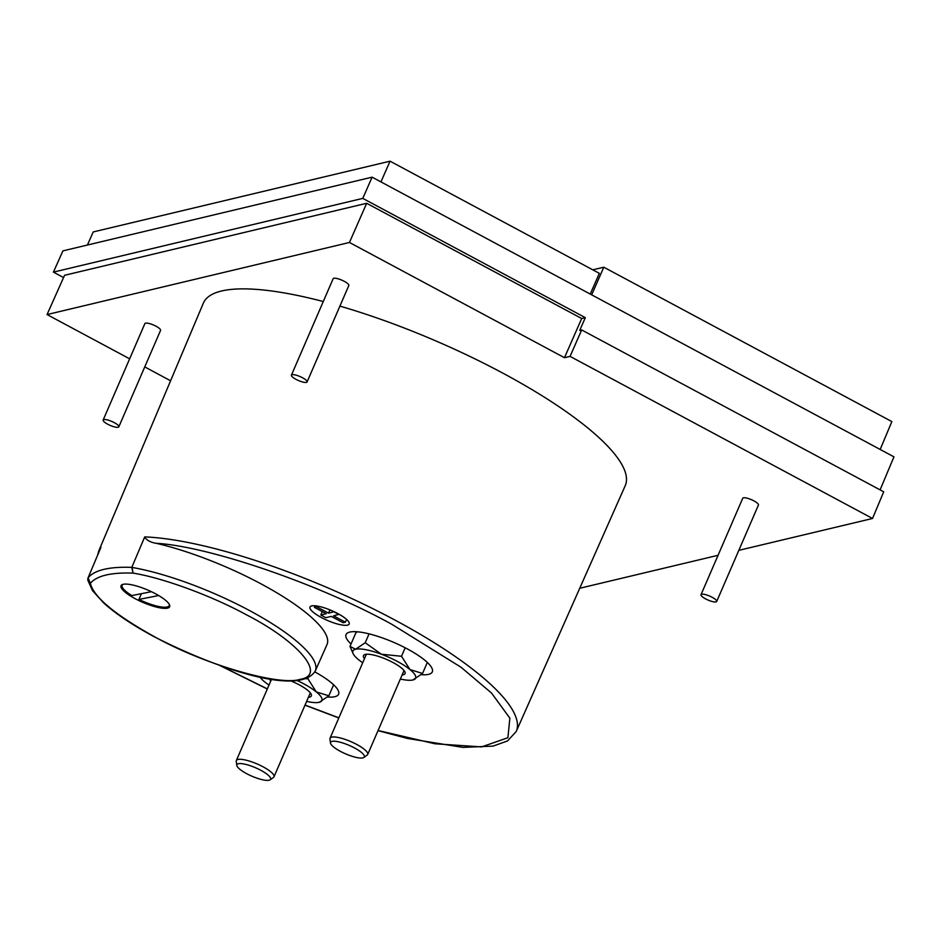 <?xml version="1.0" encoding="UTF-8"?>
<svg xmlns="http://www.w3.org/2000/svg" width="941" height="941" viewBox="0 0 941 941"><rect width="100%" height="100%" fill="white"/><g stroke="black" fill="none" stroke-linecap="round" stroke-linejoin="round"><path stroke-width="1.41" d="M97.523 555.437L98.781 550.908A227.416 56.942 23.4 0 1 100.946 547.333L88.078 577.821L90.371 583.291C93.653 596.994 114.967 614.779 154.336 636.645C203.068 664.028 279.206 686.471 300.32 679.284C326.974 675.085 298.273 641.327 246.271 614.72C210.502 595.183 161.64 577.621 133.057 573.116L132.093 567.435A123.518 30.924 23.4 0 1 249.541 610.568A123.518 30.924 23.4 0 1 315.259 671.039L327.009 644.538A123.777 30.994 -156.6 0 0 261.163 583.938A123.777 30.994 -156.6 0 0 156.006 543.263C209.184 546.321 319.352 584.196 391.938 624.365L461.102 667.287L491.52 693.035L509.857 718.136L507.905 737.709L481.627 746.907L434.954 743.778L378.082 730.498M87.866 578.492L87.795 580.115L90.371 583.291C96.805 575.727 111.038 572.328 133.057 573.116L131.775 567.399L144.726 536.899A227.416 56.942 23.4 0 1 395.208 620.213A227.416 56.942 23.4 0 1 516.197 731.545L625.212 485.721A229.839 57.542 -156.6 0 0 502.941 373.201A229.839 57.542 -156.6 0 0 339.913 306.107M103.157 420.027L144.879 323.61A8.54 2.141 23.4 0 1 156.018 326.221A8.54 2.141 23.4 0 1 160.558 330.397L118.837 426.814A8.54 2.141 23.4 0 1 107.697 424.215A8.54 2.141 23.4 0 1 103.157 420.027A8.54 2.141 23.4 0 1 114.284 422.638A8.54 2.141 23.4 0 1 118.837 426.814M291.416 375.153L333.138 278.736A8.54 2.141 23.4 0 1 344.277 281.335A8.54 2.141 23.4 0 1 348.817 285.523L307.095 381.94A8.54 2.141 23.4 0 1 295.956 379.329A8.54 2.141 23.4 0 1 291.416 375.153A8.54 2.141 23.4 0 1 302.543 377.764A8.54 2.141 23.4 0 1 307.095 381.94M701.021 594.677L742.743 498.26A8.54 2.141 23.4 0 1 753.882 500.871A8.54 2.141 23.4 0 1 758.434 505.046L716.701 601.464A8.54 2.141 23.4 0 1 705.562 598.864A8.54 2.141 23.4 0 1 701.021 594.677A8.54 2.141 23.4 0 1 712.161 597.288A8.54 2.141 23.4 0 1 716.701 601.464M144.785 537.546C147.431 540.616 151.172 542.522 156.006 543.263M135.128 598.664A26.489 6.634 23.4 0 1 121.036 585.702A26.489 6.634 23.4 0 1 155.559 593.795A26.489 6.634 23.4 0 1 169.651 606.745A26.489 6.634 23.4 0 1 135.128 598.664M421.239 674.662A46.991 11.762 -156.6 0 0 432.307 671.886A46.991 11.762 -156.6 0 0 407.3 648.902A46.991 11.762 -156.6 0 0 346.053 634.552A46.991 11.762 -156.6 0 0 351.028 643.997M337.807 613.567A21.361 5.352 -156.6 0 0 309.965 607.051A21.361 5.352 -156.6 0 0 321.34 617.496A21.361 5.352 -156.6 0 0 349.182 624.024A21.361 5.352 -156.6 0 0 337.807 613.567M169.239 604.275A25.63 6.422 23.4 0 1 169.192 605.651A25.63 6.422 23.4 0 1 138.927 599.429L141.409 593.677M381.328 654.207A34.182 8.563 23.4 0 1 397.431 661.464A34.182 8.563 23.4 0 1 409.994 669.569L401.501 656.277L381.328 654.207L365.226 642.727L355.58 649.243L350.005 646.361L353.075 653.524A34.182 8.563 23.4 0 1 355.58 649.243A34.182 8.563 23.4 0 1 381.328 654.207M297.25 680.578A34.182 8.563 23.4 0 1 303.72 683.801A34.182 8.563 23.4 0 1 316.282 691.906L307.789 678.614L305.978 678.755M402.113 674.956A22.643 5.67 -156.6 0 0 404.912 671.945A22.643 5.67 -156.6 0 0 392.985 662.523A22.643 5.67 -156.6 0 0 364.755 654.571A22.643 5.67 -156.6 0 0 364.473 658.665M366.437 654.254A20.502 5.14 -156.6 0 0 366.249 654.56L330.056 738.203A20.502 5.14 23.4 0 1 356.78 744.472A20.502 5.14 23.4 0 1 367.696 754.494A20.502 5.14 23.4 0 1 367.178 755.105L363.849 757.481A18.373 4.599 23.4 0 1 340.371 751.33A18.373 4.599 23.4 0 1 330.503 743.061A18.373 4.599 23.4 0 1 354.534 747.954A18.373 4.599 23.4 0 1 363.849 757.481M308.401 697.293A22.643 5.67 -156.6 0 0 311.2 694.282A22.643 5.67 -156.6 0 0 299.273 684.86A22.643 5.67 -156.6 0 0 290.722 680.872M269.655 678.873A22.643 5.67 -156.6 0 0 270.761 681.002M367.696 754.494L403.889 670.851A20.502 5.14 -156.6 0 0 403.995 670.498M236.803 765.398A18.373 4.599 23.4 0 1 260.822 770.291A18.373 4.599 23.4 0 1 270.138 779.818A18.373 4.599 23.4 0 1 246.66 773.667A18.373 4.599 23.4 0 1 236.803 765.398L236.25 761.34A20.502 5.14 23.4 0 1 236.344 760.54A20.502 5.14 23.4 0 1 263.068 766.809A20.502 5.14 23.4 0 1 273.984 776.831L310.177 693.188A20.502 5.14 -156.6 0 0 310.283 692.835M273.984 776.831A20.502 5.14 23.4 0 1 273.466 777.442L270.138 779.818M323.281 301.52A229.839 57.542 -156.6 0 0 203.35 303.167L98.781 550.908M564.471 357.709L581.691 318.517L366.672 203.28L349.452 242.472L564.471 357.709L570.07 356.38L872.519 518.479L883.705 491.814L581.679 329.95L570.07 356.38M349.452 242.472L47.05 314.565L129.646 358.827M144.761 366.919L170.592 380.776M579.738 588.266L718.065 555.296M738.826 550.344L872.519 518.479M47.05 314.565L64.576 275.29L366.672 203.28M327.527 696.999A46.991 11.762 -156.6 0 0 338.595 694.223A46.991 11.762 -156.6 0 0 314.835 671.909M581.679 329.95L579.703 330.42L585.314 317.658L581.691 318.517M585.314 317.658L362.779 198.386L53.425 272.125L63.565 277.56M53.425 272.125L62.918 250.871L372.107 177.167L362.779 198.386M880.106 489.885L893.95 456.844L372.107 177.167M151.419 591.701L131.846 595.571A25.63 6.422 23.4 0 1 122.142 585.29A25.63 6.422 23.4 0 1 123.118 584.326M339.113 614.285L333.561 615.849L345.394 622.177L346.582 619.425M345.394 622.177L343.089 622.73L331.256 616.39L325.821 617.696L320.81 615.002L322.293 611.579M315.094 605.792L314.423 607.368L326.245 613.708L320.81 615.002M317.058 606.039L314.423 607.368M316.729 606.816L328.55 613.156L329.962 609.897M334.055 611.685L328.55 613.156M333.984 611.862L339.007 614.544M592.795 269.832L603.804 267.209L891.856 421.592L880.176 449.457M87.395 245.025L93.241 231.933L390.056 161.182L380.94 181.907M590.23 294.062L599.335 273.337L390.056 161.182M603.804 267.209L591.666 294.839M158.653 595.535L138.927 599.429M350.005 646.361L355.792 632.975L357.121 631.776M369.06 633.858L365.226 642.727M422.556 673.462L409.994 669.569A34.182 8.563 23.4 0 1 413.675 679.755A34.182 8.563 23.4 0 1 412.923 679.967L422.556 673.462L427.332 662.44M401.501 656.277L405.171 647.784M328.844 695.799L316.282 691.906A34.182 8.563 23.4 0 1 319.964 702.092A34.182 8.563 23.4 0 1 319.211 702.304L328.844 695.799L333.62 684.777M307.789 678.614L308.107 677.896M362.708 662.746A34.182 8.563 23.4 0 1 358.509 659.641A34.182 8.563 23.4 0 1 353.075 653.524M412.923 679.967A34.182 8.563 23.4 0 1 400.348 679.037M268.997 685.083A34.182 8.563 23.4 0 1 264.797 681.978A34.182 8.563 23.4 0 1 259.987 677.014M319.211 702.304A34.182 8.563 23.4 0 1 306.637 701.374M330.503 743.061L329.962 739.003A20.502 5.14 23.4 0 1 330.056 738.203M338.878 717.83L305.049 705.044M267.362 688.871L220.641 665.781M88.054 577.939L88.078 577.821A227.11 56.86 23.4 0 1 131.775 567.399L144.726 536.899M219.735 665.463L267.303 689M304.99 705.174L338.819 717.959M378.011 730.651L407.606 738.485L462.937 747.389L493.084 746.107L507.528 740.943L516.197 731.545M87.784 580.115L92.477 590.607L103.686 602.958C115.837 613.897 132.587 625.118 153.959 636.61C218.782 669.745 299.461 696.164 315.259 671.039M169.533 604.875L169.192 605.651M100.84 547.556L88.054 577.856L87.795 580.091M122.483 584.514L122.142 585.29M271.561 679.179L236.344 760.54"/></g></svg>
